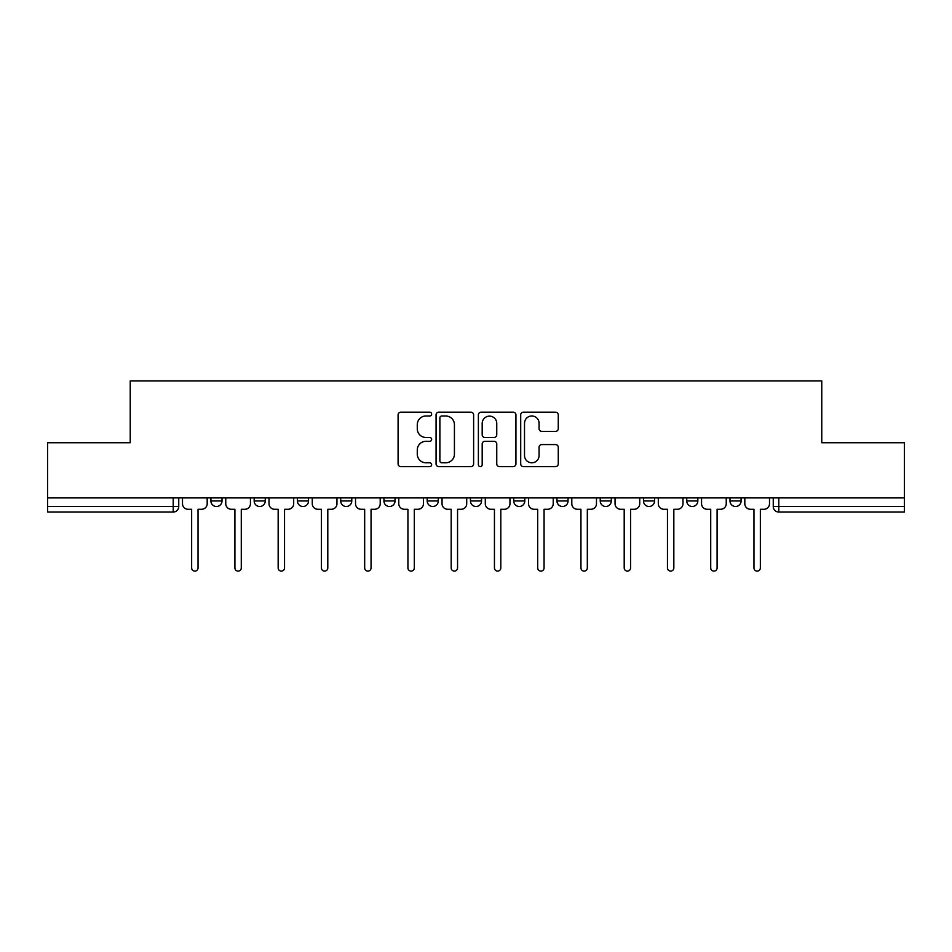 <?xml version="1.0" encoding="UTF-8"?>
<svg xmlns="http://www.w3.org/2000/svg" width="952" height="952" viewBox="0 0 952 952"><rect width="100%" height="100%" fill="white"/><g stroke="black" fill="none" stroke-linecap="round" stroke-linejoin="round"><path stroke-width="1.43" d="M431.637 414.084A1.904 1.904 0 0 0 429.733 412.18L400.816 412.18A2.725 2.725 0 0 0 398.091 414.905L398.091 463.898A2.725 2.725 0 0 0 400.816 466.611L429.733 466.611A1.904 1.904 0 0 0 431.637 464.707A1.904 1.904 0 0 0 429.733 462.803L425.984 462.803A8.711 8.711 0 0 1 417.273 454.092L417.273 450.01A8.711 8.711 0 0 1 425.984 441.3L429.733 441.3A1.904 1.904 0 0 0 431.637 439.396A1.904 1.904 0 0 0 429.733 437.492L425.984 437.492A8.711 8.711 0 0 1 417.273 428.781L417.273 424.699A8.711 8.711 0 0 1 425.984 415.988L429.733 415.988A1.904 1.904 0 0 0 431.637 414.084M686.737 497.908L686.737 500.954L697.828 500.954A5.545 5.545 0 0 1 692.282 506.5A5.545 5.545 0 0 1 686.737 500.954L686.737 497.908M556.968 497.908L556.968 500.954L568.058 500.954A5.545 5.545 0 0 1 562.513 506.5A5.545 5.545 0 0 1 556.968 500.954L556.968 497.908M470.455 497.908L470.455 500.954L481.545 500.954A5.545 5.545 0 0 1 476 506.5A5.545 5.545 0 0 1 470.455 500.954L470.455 497.908M427.198 497.908L427.198 500.954L438.289 500.954A5.545 5.545 0 0 1 432.743 506.5A5.545 5.545 0 0 1 427.198 500.954L427.198 497.908M340.685 497.908L340.685 500.954L351.776 500.954A5.545 5.545 0 0 1 346.23 506.5A5.545 5.545 0 0 1 340.685 500.954L340.685 497.908M555.54 431.375A2.725 2.725 0 0 0 558.265 428.65L558.265 414.905A2.725 2.725 0 0 0 555.54 412.18L523.422 412.18A2.725 2.725 0 0 0 520.708 414.905L520.708 463.898A2.725 2.725 0 0 0 523.422 466.611L555.54 466.611A2.725 2.725 0 0 0 558.265 463.898L558.265 447.297A2.725 2.725 0 0 0 555.54 444.572L541.795 444.572A2.725 2.725 0 0 0 539.07 447.297L539.07 455.52A7.283 7.283 0 0 1 531.799 462.803A7.283 7.283 0 0 1 524.516 455.52L524.516 423.271A7.283 7.283 0 0 1 531.799 415.988A7.283 7.283 0 0 1 539.07 423.271L539.07 428.65A2.725 2.725 0 0 0 541.795 431.375L555.54 431.375M47.6 497.908L47.6 442.728L130.234 442.728L130.234 380.895L821.766 380.895L821.766 442.728L904.4 442.728L904.4 497.908L47.6 497.908L47.6 506.5L178.75 506.5L178.75 497.908L178.75 506.5A5.545 5.545 0 0 1 173.204 512.045L47.6 512.045L47.6 506.5M473.62 414.905A2.725 2.725 0 0 0 470.895 412.18L438.777 412.18A2.725 2.725 0 0 0 436.064 414.905L436.064 463.898A2.725 2.725 0 0 0 438.777 466.611L470.895 466.611A2.725 2.725 0 0 0 473.62 463.898L473.62 414.905M481.105 412.18L513.223 412.18A2.725 2.725 0 0 1 515.936 414.905L515.936 463.898A2.725 2.725 0 0 1 513.223 466.611L499.479 466.611A2.725 2.725 0 0 1 496.754 463.898L496.754 444.025A2.725 2.725 0 0 0 494.028 441.3L484.913 441.3A2.725 2.725 0 0 0 482.188 444.025L482.188 464.707A1.904 1.904 0 0 1 480.284 466.611A1.904 1.904 0 0 1 478.38 464.707L478.38 414.905A2.725 2.725 0 0 1 481.105 412.18M773.25 497.908L773.25 506.5L904.4 506.5L904.4 512.045L778.796 512.045A5.545 5.545 0 0 1 773.25 506.5M904.4 497.908L904.4 506.5M741.084 497.908L741.084 500.954A5.545 5.545 0 0 1 735.539 506.5A5.545 5.545 0 0 1 729.994 500.954A5.545 5.545 0 0 0 735.539 506.5M729.994 497.908L729.994 500.954L741.084 500.954M697.828 497.908L697.828 500.954A5.545 5.545 0 0 1 692.282 506.5M654.571 497.908L654.571 500.954A5.545 5.545 0 0 1 649.026 506.5A5.545 5.545 0 0 1 643.481 500.954L654.571 500.954M643.481 497.908L643.481 500.954M611.315 497.908L611.315 500.954A5.545 5.545 0 0 1 605.769 506.5A5.545 5.545 0 0 1 600.224 500.954L611.315 500.954L611.315 497.908M600.224 497.908L600.224 500.954M568.058 497.908L568.058 500.954M524.802 497.908L524.802 500.954A5.545 5.545 0 0 1 519.256 506.5A5.545 5.545 0 0 1 513.711 500.954L524.802 500.954L524.802 497.908M513.711 497.908L513.711 500.954M481.545 497.908L481.545 500.954L481.545 497.908M438.289 500.954L438.289 497.908L438.289 500.954A5.545 5.545 0 0 1 432.743 506.5M395.032 497.908L395.032 500.954A5.545 5.545 0 0 1 389.487 506.5A5.545 5.545 0 0 1 383.942 500.954A5.545 5.545 0 0 0 389.487 506.5A5.545 5.545 0 0 0 395.032 500.954L395.032 497.908M383.942 497.908L383.942 500.954L395.032 500.954M351.776 497.908L351.776 500.954M308.519 497.908L308.519 500.954A5.545 5.545 0 0 1 302.974 506.5A5.545 5.545 0 0 1 297.429 500.954A5.545 5.545 0 0 0 302.974 506.5A5.545 5.545 0 0 0 308.519 500.954L297.429 500.954L297.429 497.908M254.172 497.908L254.172 500.954L265.263 500.954L265.263 497.908L265.263 500.954A5.545 5.545 0 0 1 259.717 506.5A5.545 5.545 0 0 1 254.172 500.954A5.545 5.545 0 0 0 259.717 506.5M210.916 497.908L210.916 500.954L222.006 500.954L222.006 497.908L222.006 500.954A5.545 5.545 0 0 1 216.461 506.5A5.545 5.545 0 0 1 210.916 500.954A5.545 5.545 0 0 0 216.461 506.5M173.204 497.908L173.204 512.045A5.545 5.545 0 0 0 178.75 506.5M441.776 415.988A1.904 1.904 0 0 0 439.872 417.892L439.872 460.899A1.904 1.904 0 0 0 441.776 462.803L445.726 462.803A8.711 8.711 0 0 0 454.425 454.092L454.425 424.699A8.711 8.711 0 0 0 445.726 415.988L441.776 415.988M496.754 423.414A7.283 7.283 0 0 0 489.471 416.131A7.283 7.283 0 0 0 482.188 423.414L482.188 434.767A2.725 2.725 0 0 0 484.913 437.492L494.028 437.492A2.725 2.725 0 0 0 496.754 434.767L496.754 423.414M182.498 497.908L182.498 503.727A5.545 5.545 0 0 0 188.044 509.272L191.65 509.272L191.65 567.916A3.189 3.189 0 0 0 194.839 571.105A3.189 3.189 0 0 0 198.028 567.916L198.028 509.272L201.634 509.272A5.545 5.545 0 0 0 207.179 503.727L207.179 497.908M225.755 497.908L225.755 503.727A5.545 5.545 0 0 0 231.3 509.272L234.906 509.272L234.906 567.916A3.189 3.189 0 0 0 238.095 571.105A3.189 3.189 0 0 0 241.284 567.916L241.284 509.272L244.89 509.272A5.545 5.545 0 0 0 250.435 503.727L250.435 497.908M269.011 497.908L269.011 503.727A5.545 5.545 0 0 0 274.557 509.272L278.162 509.272L278.162 567.916A3.189 3.189 0 0 0 281.352 571.105A3.189 3.189 0 0 0 284.541 567.916L284.541 509.272L288.147 509.272A5.545 5.545 0 0 0 293.692 503.727L293.692 497.908M312.268 497.908L312.268 503.727A5.545 5.545 0 0 0 317.813 509.272L321.419 509.272L321.419 567.916A3.189 3.189 0 0 0 324.608 571.105A3.189 3.189 0 0 0 327.797 567.916L327.797 509.272L331.403 509.272A5.545 5.545 0 0 0 336.948 503.727L336.948 497.908M355.524 497.908L355.524 503.727A5.545 5.545 0 0 0 361.07 509.272L364.675 509.272L364.675 567.916A3.189 3.189 0 0 0 367.865 571.105A3.189 3.189 0 0 0 371.054 567.916L371.054 509.272L374.648 509.272A5.545 5.545 0 0 0 380.205 503.727L380.205 497.908M398.781 497.908L398.781 503.727A5.545 5.545 0 0 0 404.326 509.272L407.932 509.272L407.932 567.916A3.189 3.189 0 0 0 411.121 571.105A3.189 3.189 0 0 0 414.31 567.916L414.31 509.272L417.904 509.272A5.545 5.545 0 0 0 423.45 503.727L423.45 497.908M442.037 497.908L442.037 503.727A5.545 5.545 0 0 0 447.583 509.272L451.188 509.272L451.188 567.916A3.189 3.189 0 0 0 454.378 571.105A3.189 3.189 0 0 0 457.555 567.916L457.555 509.272L461.161 509.272A5.545 5.545 0 0 0 466.706 503.727L466.706 497.908M485.294 497.908L485.294 503.727A5.545 5.545 0 0 0 490.839 509.272L494.445 509.272L494.445 567.916A3.189 3.189 0 0 0 497.622 571.105A3.189 3.189 0 0 0 500.812 567.916L500.812 509.272L504.417 509.272A5.545 5.545 0 0 0 509.963 503.727L509.963 497.908M528.55 497.908L528.55 503.727A5.545 5.545 0 0 0 534.096 509.272L537.69 509.272L537.69 567.916A3.189 3.189 0 0 0 540.879 571.105A3.189 3.189 0 0 0 544.068 567.916L544.068 509.272L547.674 509.272A5.545 5.545 0 0 0 553.219 503.727L553.219 497.908M571.795 497.908L571.795 503.727A5.545 5.545 0 0 0 577.352 509.272L580.946 509.272L580.946 567.916A3.189 3.189 0 0 0 584.135 571.105A3.189 3.189 0 0 0 587.324 567.916L587.324 509.272L590.93 509.272A5.545 5.545 0 0 0 596.476 503.727L596.476 497.908M615.052 497.908L615.052 503.727A5.545 5.545 0 0 0 620.597 509.272L624.203 509.272L624.203 567.916A3.189 3.189 0 0 0 627.392 571.105A3.189 3.189 0 0 0 630.581 567.916L630.581 509.272L634.187 509.272A5.545 5.545 0 0 0 639.732 503.727L639.732 497.908M658.308 497.908L658.308 503.727A5.545 5.545 0 0 0 663.853 509.272L667.459 509.272L667.459 567.916A3.189 3.189 0 0 0 670.648 571.105A3.189 3.189 0 0 0 673.837 567.916L673.837 509.272L677.443 509.272A5.545 5.545 0 0 0 682.989 503.727L682.989 497.908M701.564 497.908L701.564 503.727A5.545 5.545 0 0 0 707.11 509.272L710.716 509.272L710.716 567.916A3.189 3.189 0 0 0 713.905 571.105A3.189 3.189 0 0 0 717.094 567.916L717.094 509.272L720.7 509.272A5.545 5.545 0 0 0 726.245 503.727L726.245 497.908M744.821 497.908L744.821 503.727A5.545 5.545 0 0 0 750.366 509.272L753.972 509.272L753.972 567.916A3.189 3.189 0 0 0 757.161 571.105A3.189 3.189 0 0 0 760.351 567.916L760.351 509.272L763.956 509.272A5.545 5.545 0 0 0 769.502 503.727L769.502 497.908M778.796 497.908L778.796 512.045"/></g></svg>
